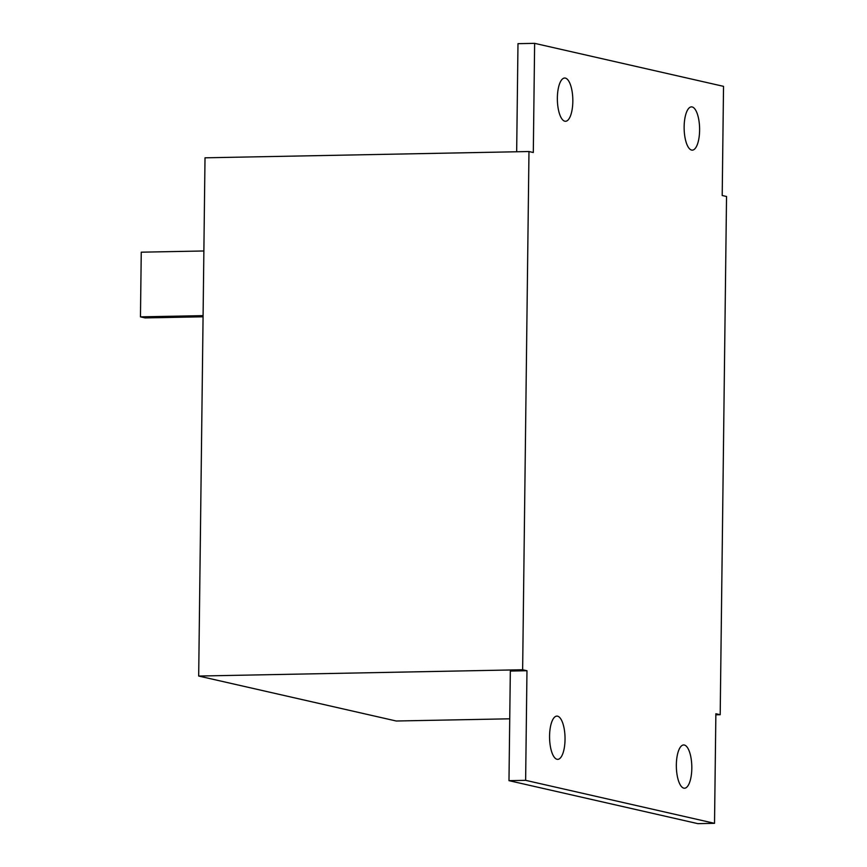 <?xml version="1.0" encoding="UTF-8"?>
<svg xmlns="http://www.w3.org/2000/svg" width="867" height="867" viewBox="0 0 867 867"><rect width="100%" height="100%" fill="white"/><g stroke="black" fill="none" stroke-linecap="round" stroke-linejoin="round"><path stroke-width="1.3" d="M565.035 739.497A21.632 7.727 88.9 0 0 556.885 716.109A21.632 7.727 88.9 0 0 549.57 735.975A21.632 7.727 88.9 0 0 557.719 759.362A21.632 7.727 88.9 0 0 565.035 739.497M691.812 768.346A21.632 7.727 88.9 0 0 683.662 744.959A21.632 7.727 88.9 0 0 676.347 764.835A21.632 7.727 88.9 0 0 684.496 788.222A21.632 7.727 88.9 0 0 691.812 768.346M699.604 130.278A21.632 7.727 88.9 0 0 691.454 106.879A21.632 7.727 88.9 0 0 684.139 126.755A21.632 7.727 88.9 0 0 692.299 150.143A21.632 7.727 88.9 0 0 699.604 130.278M572.827 101.417A21.632 7.727 88.9 0 0 564.677 78.03A21.632 7.727 88.9 0 0 557.362 97.895A21.632 7.727 88.9 0 0 565.512 121.282A21.632 7.727 88.9 0 0 572.827 101.417M510.327 671.058L526.973 670.733L525.63 780.333L508.983 780.658L510.327 671.058M509.742 718.808L396.241 721.008L198.684 676.043L522.638 669.747L528.978 151.53L533.303 152.516L534.636 43.35L723.533 86.342L722.2 195.508L726.535 196.495L720.195 714.722L715.86 714.798M516.667 151.768L517.989 43.675L534.636 43.35M720.195 714.722L715.871 713.736L714.527 823.325L525.63 780.333M508.983 780.658L697.881 823.65L714.527 823.325M528.978 151.53L205.013 157.816L198.684 676.043M522.638 669.747L526.973 670.733M203.073 316.791L145.103 317.918L140.465 316.856L141.256 252.189L203.875 250.975M140.465 316.856L203.095 315.642"/></g></svg>
